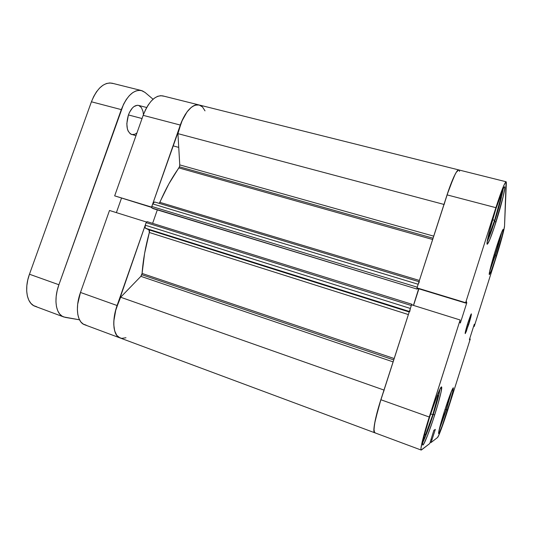 <?xml version="1.0" encoding="UTF-8"?>
<svg xmlns="http://www.w3.org/2000/svg" width="533" height="533" viewBox="0 0 533 533"><rect width="100%" height="100%" fill="white"/><g stroke="black" fill="none" stroke-linecap="round" stroke-linejoin="round"><path stroke-width="0.8" d="M451.791 390.436L446.394 409.69L447.533 410.064C443.623 422.476 439.265 434.095 438.646 433.629C438.306 432.216 440.238 424.754 444.442 411.243L438.639 432.316L438.552 433.402L439.239 432.909L442.07 426.114L450.125 401.582L452.803 391.608L453.283 387.771L450.158 394.533L444.442 411.243C449.146 396.725 452.097 388.897 453.297 387.771C453.59 389.363 451.671 396.799 447.533 410.064L446.401 409.664L438.979 430.511L446.394 409.69L451.791 390.436M440.011 388.99C439.285 393.954 437.033 402.448 433.242 414.487C428.918 427.912 425.441 437.207 422.802 442.37L427.999 429.904L433.242 414.487L437.7 399.397L440.011 388.99M503.105 188.988C502.093 195.758 499.268 206.571 494.624 221.435C491.493 231.215 489.014 237.945 487.195 241.629L491.399 231.095L496.256 216.178L500.567 200.894L503.105 188.988M501.733 232.068C500.607 237.505 498.442 245.34 495.224 255.587L489.634 271.497L496.529 251.396L501.733 232.068M468.667 324.584L465.196 333.591C465.029 332.792 465.929 329.207 467.901 322.838L465.242 332.525L465.309 333.518L466.368 331.226L471.299 315.023L471.279 313.89L470.686 315.003L467.901 322.838L471.365 313.85C471.525 314.69 470.626 318.268 468.667 324.584L467.474 324.211L468.667 324.584M434.681 414.954C429.698 430.737 423.842 445.715 422.809 445.035C421.716 445.028 424.861 432.043 429.718 416.846L424.861 433.356L422.656 443.516L422.662 444.808L423.035 444.975L423.762 444.016L427.633 435.241L432.903 420.437L437.913 404.3L441.137 391.762L441.504 386.911L439.965 389.083L437.193 395.493L429.718 416.846C434.928 400.39 440.631 386.092 441.537 386.918C442.637 387.071 439.365 400.283 434.681 414.954L433.256 414.447L434.681 414.954M496.336 255.993C492.625 267.573 490.287 273.762 489.334 274.575C488.488 274.815 491.972 261.243 496.263 247.785L491.173 265.141L489.68 271.257L489.414 274.555L491.433 270.291L494.997 260.144L502.079 236.072L503.339 229.803L503.239 229.297L502.866 229.67L502.233 230.916L496.263 247.785C500.027 236.099 502.346 229.936 503.232 229.297C504.065 229.217 500.474 243.008 496.336 255.993L495.197 255.673L496.336 255.993M496.016 221.955C491.513 235.932 488.581 243.361 487.235 244.241C485.896 244.567 490.293 226.358 495.897 208.883L489.441 231.269L487.129 242.089L487.282 244.241L489.86 239.477L494.338 227.111L503.225 196.457L504.831 187.749L504.711 186.81L504.251 186.97L503.458 188.262L495.897 208.883C500.474 194.758 503.379 187.383 504.624 186.743C505.957 186.697 501.353 205.292 496.016 221.955L494.577 221.568L496.016 221.955M421.15 450.045L374.679 432.743C372.42 432.37 375.172 417.179 380.855 399.73L429.258 417.019C423.555 434.868 419.884 450.059 421.163 450.045L429.771 443.523L433.869 430.291L435.334 429.391L431.077 442.51L437.513 437.526C438.579 436.853 443.443 423.715 447.78 409.97L470.233 339.101L469.673 338.781L470.139 338.928L469.746 340.174L469.42 339.581L474.283 324.237L474.55 325.003L474.237 326.449L473.644 326.263L474.237 326.449L474.283 324.237L469.42 339.581L469.746 340.174L470.233 339.101L446.148 415.04L438.952 434.881L437.513 437.526L431.077 442.51L435.334 429.391L433.869 430.291L429.771 443.523L421.45 449.959L420.997 449.812L420.977 448.333L422.263 441.537L427.113 423.935L460.139 319.98L411.536 304.803L380.855 399.73L429.258 417.019L460.139 319.98L459.772 321.972L460.352 323.038L466.795 302.797L466.308 301.418L465.635 302.711L495.883 207.67L503.485 186.25L505.69 182.006L506.217 181.853L506.343 182.999L504.538 226.019L503.832 230.116L497.902 251.649L474.237 326.449L496.343 256.653C500.58 243.321 504.471 228.864 504.538 226.019L506.097 181.76L458.786 169.927C456.381 170.393 452.47 178.708 447.054 194.885L416.993 287.9L465.775 303.097L466.308 301.418L466.795 302.797L465.955 302.544L466.795 302.797L460.352 323.038L459.772 321.972L460.139 319.98L411.536 304.803L378.763 406.512L374.532 423.948L373.926 430.851L374.326 432.436L375.172 432.729M431.077 442.51L430.191 442.183L431.077 442.51M459.02 170.047L458.114 170.1L456.841 171.453L455.242 174.078L449.206 188.529L416.993 287.9L465.635 302.711L495.883 207.67L447.054 194.885L495.883 207.67C501.247 191.12 504.651 182.486 506.097 181.76M418.898 288.819L413.541 305.422L418.898 288.819M432.11 439.558L431.05 439.172L432.11 439.558M431.983 439.645L431.01 439.292L431.983 439.645M474.55 325.003L474.084 324.857L474.55 325.003M474.163 326.243L473.697 326.096L474.163 326.243M417.339 288.346L465.775 303.097L417.339 288.346M490.407 268.132L495.21 254.854L494.171 254.567L495.21 254.854L499.941 238.291L499.454 238.164L499.941 238.291L499.961 236.739L499.941 238.291L495.21 254.854L490.407 268.132M488.475 235.22L488.561 236.679L494.604 220.289L492.585 219.749L494.604 220.289L500.534 199.029L499.294 198.702L500.534 199.029L500.594 195.111L500.534 199.029L494.604 220.289L488.561 236.679L488.475 235.22M424.348 435.321L425.627 434.555L424.641 434.195L425.627 434.555L432.803 414.647L430.671 413.888L432.803 414.647L438.046 395.513L437.16 395.579L438.046 395.513L432.803 414.647L425.627 434.555L424.348 435.321M440.151 425.76L446.114 409.79L445.028 409.411L446.114 409.79L450.405 394.573L446.114 409.79L440.151 425.76M163.684 96.167L160.739 95.674L157.581 96.346L154.343 98.185L151.152 101.137L148.141 105.088L145.442 109.891L143.177 115.341L180.307 125.062L151.572 207.104L114.668 195.864L143.177 115.341L114.668 195.864L151.658 207.424L114.668 195.864L151.572 207.104L182.566 119.499L185.211 114.588L188.122 110.524L191.174 107.473L194.239 105.547L197.197 104.794L199.922 105.234L202.327 106.813M121.577 338.335L118.906 337.362L116.694 335.257L115.055 332.079L114.055 327.948L113.756 323.011L114.175 317.475L115.308 311.565L146.362 221.988L117.1 305.529L80.476 292.45L77.671 304.21L77.378 309.693L77.831 314.597L79.017 318.734L80.863 321.939L83.288 324.104L86.179 325.157M121.471 198.229L116.381 212.627L121.471 198.229M109.498 210.475L80.476 292.45L109.498 210.475L146.362 221.988L109.498 210.475M119.898 337.875L116.76 335.35L114.655 330.853L113.776 324.677L113.822 321.099L115.934 309.2L120.651 297.234L383.98 390.063L120.651 297.234L140.872 276.341L142.084 273.442L141.811 274.722L393.727 359.915L141.811 274.722L140.872 276.341L120.651 297.234C111.67 314.177 111.683 335.59 120.138 337.975C113.229 335.81 111.597 320.826 117.1 305.529L80.476 292.45C75 307.448 77.165 322.372 84.627 324.75L120.078 337.949M199.076 104.961L162.818 95.893C155.283 94.954 148.734 101.437 143.177 115.341L180.307 125.062C185.857 110.877 192.133 104.188 199.122 104.974C191.833 102.636 181.28 116.507 177.935 133.636L179.761 164.904L433.715 236.152L179.761 164.904L179.468 166.809L179.761 164.904L177.935 133.636L443.969 204.432L177.935 133.636L181.633 121.611L187.056 111.863L191.174 107.473L193.259 106.04L195.311 105.141L199.135 104.981M433.056 238.198L179.468 166.809L178.908 167.915C171.926 177.649 165.576 189.122 159.873 202.347L419.404 280.458L159.873 202.347L159.247 203.379L168.908 183.812L179.468 166.809L433.056 238.198M142.084 273.442L394.173 358.529L142.084 273.442C143.024 260.384 145.442 246.726 149.333 232.488L144.596 253.408L142.084 273.442M432.643 239.49L178.908 167.915L432.643 239.49M408.378 314.563L149.333 232.488L148.94 229.836L149.487 230.789L149.333 232.488L408.378 314.563M205.018 110.864L202.48 106.96L199.169 104.988M154.717 202.027L153.118 202.986L151.798 206.464L151.745 207.81L152.964 208.563L417.192 289.133L417.439 288.373L417.192 289.133L152.964 208.563L417.192 289.133L151.938 208.017L151.798 206.464L417.232 287.18L417.066 287.733M157.322 209.895L152.618 223.354L157.322 209.895M411.489 304.996L411.303 305.529L146.135 222.627L147.115 221.641L411.909 304.256L412.076 304.969L411.922 304.263L411.563 304.809L411.909 304.256L147.161 221.655L146.348 222.168L145.236 225.206L145.149 227.858L148.94 229.836L145.529 228.257L409.377 311.479L145.529 228.257C144.869 227.778 144.776 226.758 145.236 225.206L146.135 222.627L411.303 305.529L410.03 309.56M121.777 338.362L125.975 337.755M459.566 171.406L459.273 170.38M444.149 204.479C449.426 185.584 456.641 168.788 458.786 169.927L456.361 172.159L454.009 176.556L447.047 194.911M418.545 283.21L417.232 287.18L418.172 284.269L152.698 203.899L151.798 206.464L417.232 287.18M417.019 287.927L416.919 288.793L417.019 287.927M418.678 288.753L413.441 305.396L418.678 288.753M380.868 399.703L375.165 420.61L373.913 429.145L374.606 432.709M120.138 337.975L374.659 432.736C371.847 432.576 376.718 410.21 384.16 390.129M140.872 276.341L393.094 361.874L140.872 276.341M409.211 311.985L148.94 229.836L409.211 311.985M409.764 311.598L410.357 308.447L145.236 225.206L410.357 308.447L411.303 305.529M417.412 288.466L418.778 288.879L417.412 288.466M418.998 281.704L154.59 201.974L152.698 203.899L418.172 284.269L419.344 281.81M146.688 107.499L138.5 105.394C134.543 104.881 131.178 108.059 128.42 114.941L142.044 118.526L128.42 114.941L126.821 123.629L127.367 128.879L128.113 131.018L130.365 133.923L135.962 135.728M113.103 83.514L109.871 82.941L106.453 83.514L102.982 85.233L99.611 88.038L96.466 91.843L93.701 96.493L91.423 101.79L29.462 274.228L58.903 284.749C53.453 299.566 55.918 314.45 63.694 316.955L79.504 319.807L65.306 317.388L62.288 316.289L59.743 314.09L57.777 310.872L56.491 306.735L55.945 301.845L56.172 296.395L57.171 290.612L58.903 284.749L123.569 104.228L126.294 99.491L129.366 95.6L132.637 92.709L135.975 90.923L139.24 90.29L142.311 90.823L145.069 92.462L153.064 99.231L145.069 92.462L141.405 90.537C133.556 89.511 126.854 95.867 121.297 109.611L58.903 284.749L29.462 274.228L27.763 280.012L26.83 285.728L26.697 291.131L27.363 295.995L28.789 300.132L30.907 303.377L33.612 305.616L36.797 306.775M143.444 114.602L143.011 111.457L141.378 107.539L138.787 105.481L137.248 105.267L133.976 106.56L132.364 108.019L129.532 112.29L128.42 114.941C125.615 125.248 126.721 131.798 131.738 134.576M131.791 134.589L134.942 134.243L136.948 132.924M141.345 90.523L112.15 83.221C103.888 82.075 96.979 88.265 91.423 101.79L121.297 109.611L91.423 101.79L29.462 274.228C24.038 288.813 26.903 303.643 35.098 306.308L63.62 316.928M199.122 104.974L458.773 169.92M173.032 145.829L178.735 147.381"/></g></svg>
